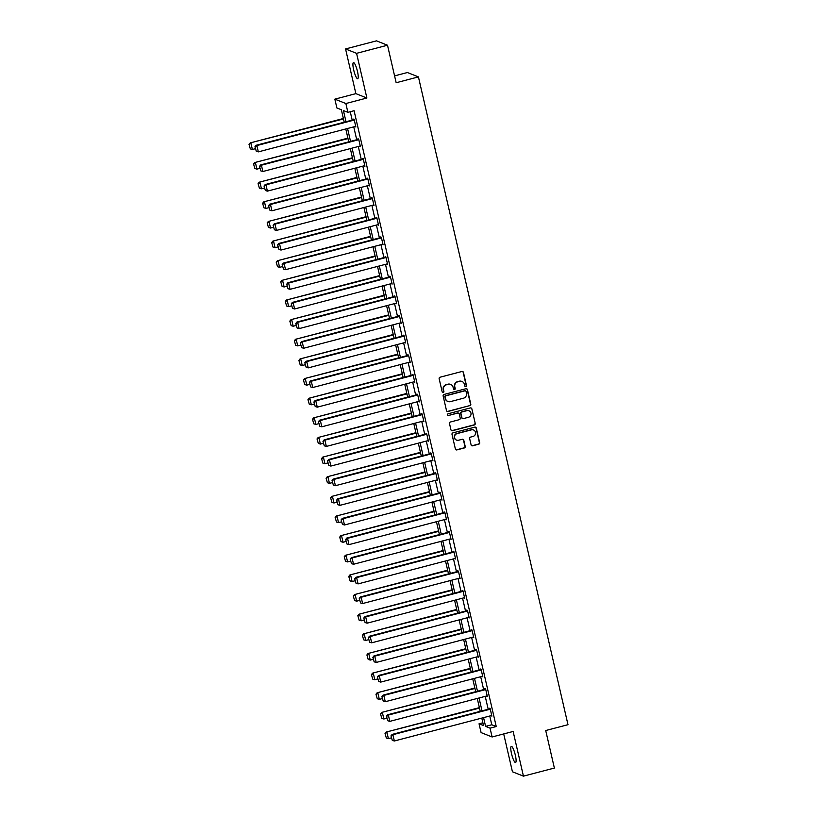 <?xml version="1.0" encoding="UTF-8"?>
<svg xmlns="http://www.w3.org/2000/svg" width="817" height="817" viewBox="0 0 817 817"><rect width="100%" height="100%" fill="white"/><g stroke="black" fill="none" stroke-linecap="round" stroke-linejoin="round"><path stroke-width="1.23" d="M465.833 386.615A0.899 0.868 111.7 0 0 466.476 385.532L463.443 372.399A1.277 1.246 111.7 0 0 461.952 371.48L440.087 377.209A1.277 1.246 111.7 0 0 439.158 378.761L442.191 391.894A0.899 0.868 111.7 0 0 443.243 392.528A0.899 0.868 111.7 0 0 443.886 391.445L443.498 389.75A4.095 3.973 111.7 0 1 446.47 384.776L448.298 384.296A4.095 3.973 111.7 0 1 453.088 387.227L453.486 388.933A0.899 0.868 111.7 0 0 454.538 389.576A0.899 0.868 111.7 0 0 455.181 388.483L454.793 386.788A4.095 3.973 111.7 0 1 457.765 381.815L459.583 381.335A4.095 3.973 111.7 0 1 464.383 384.276L464.781 385.971A0.899 0.868 111.7 0 0 465.833 386.615M465.159 386.512A0.899 0.868 111.7 0 0 466.18 385.41L463.147 372.276A1.277 1.246 111.7 0 0 462.555 371.48M442.569 392.426A0.899 0.868 111.7 0 0 443.59 391.323L443.498 389.75M453.864 389.464A0.899 0.868 111.7 0 0 454.885 388.371L454.793 386.788M515.343 755.204A8.354 1.665 -104.7 0 0 511.319 746.37A8.354 1.665 -104.7 0 0 511.534 753.693A8.354 1.665 -104.7 0 0 515.558 762.537A8.354 1.665 -104.7 0 0 515.343 755.204M357.468 71.406A8.354 1.665 -104.7 0 0 353.455 62.572A8.354 1.665 -104.7 0 0 353.669 69.894A8.354 1.665 -104.7 0 0 357.683 78.728A8.354 1.665 -104.7 0 0 357.468 71.406M471.103 444.887A1.277 1.246 111.7 0 0 472.604 445.806L478.731 444.203A1.277 1.246 111.7 0 0 479.661 442.64L476.301 428.067A1.277 1.246 111.7 0 0 474.8 427.148L452.945 432.877A1.277 1.246 111.7 0 0 452.015 434.43L455.375 449.003A1.277 1.246 111.7 0 0 456.877 449.922L464.281 447.982A1.277 1.246 111.7 0 0 465.21 446.429L463.77 440.189A1.277 1.246 111.7 0 0 462.269 439.27L458.603 440.23A3.431 3.319 111.7 0 1 454.507 436.738A3.431 3.319 111.7 0 1 457.071 433.623L471.46 429.854A3.431 3.319 111.7 0 1 475.555 433.357A3.431 3.319 111.7 0 1 472.992 436.462L470.592 437.095A1.277 1.246 111.7 0 0 469.663 438.647L471.103 444.887M489.761 715.998L491.783 724.771L496.246 726.538L490.057 728.161L492.1 736.975L481.09 732.594L479.048 723.791L483.511 725.557L481.795 718.092M387.503 45.221L356.569 53.33L345.56 48.949L376.494 40.85L387.503 45.221L396.163 82.742L418.427 76.9L567.989 724.699L545.715 730.531L554.375 768.051L523.442 776.15L513.127 731.46L492.1 736.975M345.56 48.949L355.875 93.638L366.884 98.02L356.569 53.33M366.884 98.02L345.857 103.524L347.889 112.338L343.426 110.561L346 121.733M496.246 726.538L354.078 110.714L347.889 112.338M469.867 405.773A1.277 1.246 111.7 0 0 470.796 404.221L467.426 389.638A1.277 1.246 111.7 0 0 465.925 388.718L444.07 394.448A1.277 1.246 111.7 0 0 443.141 396L446.501 410.583A1.277 1.246 111.7 0 0 448.002 411.492L469.571 405.651A1.277 1.246 111.7 0 0 470.5 404.098L467.13 389.515A1.277 1.246 111.7 0 0 466.538 388.718M471.858 408.847L475.228 423.431A1.277 1.246 111.7 0 1 474.299 424.983L452.444 430.712A1.277 1.246 111.7 0 1 450.943 429.793L449.503 423.553A1.277 1.246 111.7 0 1 450.433 422.001L459.297 419.672A1.277 1.246 111.7 0 0 460.226 418.12L459.266 413.984A1.277 1.246 111.7 0 0 457.765 413.065L448.543 415.485A0.899 0.868 111.7 0 1 447.471 414.566A0.899 0.868 111.7 0 1 448.135 413.759L470.367 407.928A1.277 1.246 111.7 0 1 471.858 408.847L475.228 423.431M503.701 733.932L512.433 771.779L523.442 776.15M418.427 76.9L407.417 72.529L394.58 75.889M350.248 111.715L352.188 120.109M353.751 126.87L356.723 139.748M358.285 146.509L361.257 159.386M362.819 166.147L365.791 179.025M367.354 185.786L370.326 198.664M371.888 205.424L374.86 218.302M376.412 225.053L379.394 237.941M380.947 244.691L383.929 257.58M385.481 264.33L388.463 277.218M390.015 283.969L392.997 296.857M394.55 303.607L397.522 316.485M399.084 323.246L402.056 336.124M403.618 342.885L406.59 355.763M408.153 362.523L411.125 375.401M412.687 382.162L415.659 395.04M417.221 401.801L420.193 414.679M421.756 421.439L424.728 434.317M426.29 441.078L429.262 453.956M430.825 460.706L433.796 473.594M435.359 480.345L438.331 493.233M439.893 499.984L442.865 512.872M444.428 519.622L447.399 532.51M448.962 539.261L451.934 552.139M453.486 558.899L456.468 571.777M458.02 578.538L461.002 591.416M462.555 598.177L465.537 611.055M467.089 617.815L470.071 630.693M471.623 637.454L474.595 650.332M476.158 657.093L479.13 669.971M480.692 676.731L483.664 689.609M485.227 696.37L488.198 709.248M355.089 126.523L355.865 126.982L354.129 119.425L353.383 119.129L353.526 119.762M359.623 146.151L360.399 146.621L358.663 139.064L357.917 138.767L358.06 139.401M364.157 165.79L364.933 166.26L363.197 158.702L362.452 158.406L362.595 159.039M368.692 185.428L369.468 185.898L367.721 178.341L366.986 178.045L367.129 178.678M373.226 205.067L374.002 205.527L372.256 197.98L371.521 197.683L371.664 198.317M377.76 224.706L378.537 225.165L376.79 217.618L376.055 217.322L376.198 217.955M382.285 244.344L383.071 244.804L381.325 237.257L380.579 236.961L380.732 237.584M386.819 263.983L387.605 264.442L385.859 256.895L385.113 256.599L385.267 257.222M391.353 283.622L392.14 284.081L390.393 276.534L389.648 276.238L389.801 276.861M395.888 303.26L396.674 303.72L394.928 296.163L394.182 295.877L394.335 296.5M400.422 322.899L401.208 323.358L399.462 315.801L398.716 315.505L398.859 316.138M404.956 342.537L405.743 342.997L403.996 335.44L403.251 335.144L403.394 335.777M409.491 362.176L410.277 362.636L408.531 355.078L407.785 354.782L407.928 355.415M414.025 381.805L414.811 382.274L413.065 374.717L412.319 374.421L412.462 375.054M418.559 401.443L419.346 401.913L417.599 394.356L416.854 394.06L416.997 394.693M423.094 421.082L423.88 421.552L422.134 413.994L421.388 413.698L421.531 414.331M427.628 440.72L428.404 441.19L426.668 433.633L425.923 433.337L426.065 433.97M432.162 460.359L432.939 460.819L431.202 453.272L430.457 452.975L430.6 453.609M436.697 479.998L437.473 480.457L435.737 472.91L434.991 472.614L435.134 473.237M441.231 499.636L442.007 500.096L440.271 492.549L439.526 492.253L439.669 492.876M445.765 519.275L446.542 519.735L444.795 512.188L444.06 511.891L444.203 512.514M450.3 538.914L451.076 539.373L449.33 531.826L448.594 531.53L448.737 532.153M454.834 558.552L455.61 559.012L453.864 551.455L453.129 551.169L453.272 551.792M459.358 578.191L460.145 578.65L458.398 571.093L457.653 570.797L457.806 571.43M463.893 597.83L464.679 598.289L462.933 590.732L462.187 590.436L462.34 591.069M468.427 617.468L469.213 617.928L467.467 610.37L466.721 610.074L466.875 610.707M472.961 637.097L473.748 637.566L472.001 630.009L471.256 629.713L471.409 630.346M477.496 656.735L478.282 657.205L476.536 649.648L475.79 649.352L475.933 649.985M482.03 676.374L482.816 676.844L481.07 669.286L480.325 668.99L480.467 669.623M486.564 696.013L487.351 696.482L485.604 688.925L484.859 688.629L485.002 689.262M491.099 715.651L491.885 716.111L490.139 708.564L489.393 708.268L489.536 708.901M482.878 722.79L479.048 723.791M344.223 122.203L341.343 109.733L336.88 107.967L334.847 99.153L345.857 103.524M355.875 93.638L334.847 99.153M483.572 717.622L485.594 726.384L490.057 728.161M347.562 128.494L350.534 141.372M352.096 148.122L355.068 161.01M356.631 167.761L359.603 180.649M361.165 187.399L364.137 200.288M365.699 207.038L368.671 219.926M370.234 226.677L373.206 239.555M374.768 246.315L377.74 259.193M379.302 265.954L382.274 278.832M383.837 285.593L386.809 298.471M388.371 305.231L391.343 318.109M392.895 324.87L395.877 337.748M397.43 344.508L400.412 357.386M401.964 364.147L404.946 377.025M406.498 383.786L409.47 396.664M411.033 403.414L414.005 416.302M415.567 423.053L418.539 435.941M420.101 442.691L423.073 455.58M424.636 462.33L427.608 475.218M429.17 481.969L432.142 494.847M433.704 501.607L436.676 514.485M438.239 521.246L441.211 534.124M442.773 540.885L445.745 553.763M447.308 560.523L450.279 573.401M451.842 580.162L454.814 593.04M456.376 599.801L459.348 612.679M460.911 619.439L463.882 632.317M465.445 639.068L468.417 651.956M469.969 658.706L472.951 671.594M474.503 678.345L477.485 691.233M479.038 697.984L482.02 710.872M480.233 711.331L477.261 698.453M475.698 691.693L472.726 678.815M471.164 672.054L468.192 659.176M466.63 652.426L463.658 639.537M462.095 632.787L459.123 619.899M457.561 613.148L454.589 600.26M453.026 593.51L450.055 580.621M448.492 573.871L445.52 560.993M443.958 554.232L440.986 541.354M439.423 534.594L436.452 521.716M434.889 514.955L431.917 502.077M430.355 495.316L427.383 482.438M425.831 475.678L422.849 462.8M421.296 456.039L418.314 443.161M416.762 436.401L413.78 423.523M412.228 416.772L409.256 403.884M407.693 397.133L404.721 384.245M403.159 377.495L400.187 364.607M398.625 357.856L395.653 344.968M394.09 338.218L391.118 325.34M389.556 318.579L386.584 305.701M385.021 298.94L382.05 286.062M380.487 279.302L377.515 266.424M375.953 259.663L372.981 246.785M371.418 240.024L368.447 227.146M366.884 220.386L363.912 207.508M362.35 200.747L359.378 187.869M357.815 181.108L354.844 168.231M353.281 161.48L350.309 148.592M348.757 141.841L345.775 128.953M491.783 724.771L485.594 726.384M355.129 126.686L355.763 126.523M359.664 146.325L360.297 146.151M364.188 165.963L364.831 165.79M368.722 185.602L369.366 185.428M373.257 205.241L373.9 205.067M377.791 224.869L378.434 224.706M382.325 244.508L382.969 244.344M386.86 264.146L387.503 263.983M391.394 283.785L392.027 283.622M395.928 303.424L396.562 303.26M400.463 323.062L401.096 322.899M404.997 342.701L405.63 342.537M409.531 362.339L410.165 362.176M414.066 381.978L414.699 381.805M418.6 401.617L419.233 401.443M423.135 421.255L423.768 421.082M427.669 440.894L428.302 440.72M432.203 460.533L432.836 460.359M436.738 480.161L437.371 479.998M441.262 499.8L441.905 499.636M445.796 519.438L446.439 519.275M450.33 539.077L450.974 538.914M454.865 558.716L455.508 558.552M459.399 578.354L460.042 578.191M463.933 597.993L464.577 597.83M468.468 617.632L469.101 617.468M473.002 637.27L473.635 637.097M477.537 656.909L478.17 656.735M482.071 676.547L482.704 676.374M486.605 696.186L487.238 696.013M491.14 715.815L491.773 715.651M461.86 381.427A4.095 3.973 111.7 0 0 459.287 381.222L459.583 381.335M454.497 386.666A4.095 3.973 111.7 0 1 457.469 381.692L459.287 381.222M450.565 384.388A4.095 3.973 111.7 0 0 447.992 384.174L448.298 384.296M443.202 389.627A4.095 3.973 111.7 0 1 446.174 384.654L447.992 384.174M447.103 411.38A1.277 1.246 111.7 0 0 447.706 411.38L469.571 405.651M466.037 391.445A0.899 0.868 111.7 0 0 464.996 390.802L445.806 395.826A0.899 0.868 111.7 0 0 445.153 396.909L445.571 398.706A4.095 3.973 111.7 0 0 450.361 401.637L463.484 398.206A4.095 3.973 111.7 0 0 466.456 393.232L466.037 391.445M465.363 390.781A0.899 0.868 111.7 0 0 464.689 390.679L464.996 390.802M447.787 401.433A4.095 3.973 111.7 0 1 445.265 398.584L444.857 396.796A0.899 0.868 111.7 0 1 445.51 395.704L464.689 390.679M451.535 430.6A1.277 1.246 111.7 0 0 452.148 430.59L474.003 424.871A1.277 1.246 111.7 0 0 474.932 423.308M458.378 413.065A1.277 1.246 111.7 0 0 457.469 412.953L448.543 415.485M468.498 417.262A3.431 3.319 111.7 0 0 468.999 410.777A3.431 3.319 111.7 0 0 466.967 410.655L461.901 411.982A1.277 1.246 111.7 0 0 460.972 413.535L461.922 417.681A1.277 1.246 111.7 0 0 463.423 418.6L468.498 417.262M468.846 410.716A3.431 3.319 111.7 0 0 466.67 410.543L466.967 410.655M462.524 418.478A1.277 1.246 111.7 0 1 461.625 417.558L460.676 413.422A1.277 1.246 111.7 0 1 461.605 411.87L466.67 410.543M471.562 408.735A1.277 1.246 111.7 0 0 470.97 407.928M473.339 429.916A3.431 3.319 111.7 0 0 471.164 429.732L471.46 429.854M456.427 440.057A3.431 3.319 111.7 0 1 456.774 433.51L471.164 429.732M455.978 449.81A1.277 1.246 111.7 0 0 456.58 449.81L463.985 447.869A1.277 1.246 111.7 0 0 464.914 446.317L463.474 440.077A1.277 1.246 111.7 0 0 462.882 439.27M471.705 445.694A1.277 1.246 111.7 0 0 472.308 445.684L478.435 444.08A1.277 1.246 111.7 0 0 479.365 442.528L476.005 427.945A1.277 1.246 111.7 0 0 475.402 427.138M343.365 118.496L250.186 142.914L343.467 118.965M255.425 148.704L252.382 149.501L250.329 148.888L249.011 144.364L250.329 148.888M249.308 144.486L250.921 143.21L252.382 149.501M249.011 144.364L250.186 142.914M355.722 126.349L258.335 151.87L256.875 145.569L256.13 145.273L254.965 146.733L256.283 151.257L254.965 146.733M354.159 119.599L256.13 145.273M354.272 120.058L256.875 145.569L255.261 146.846M256.283 151.257L258.335 151.87M347.899 138.134L254.72 162.552L348.001 138.604M259.959 168.343L256.916 169.139L254.863 168.527L253.546 164.003L254.863 168.527M253.842 164.125L255.455 162.849L256.916 169.139M253.546 164.003L254.72 162.552M352.433 157.773L259.255 182.191L352.536 158.243M264.494 187.981L261.45 188.778L259.397 188.165L258.08 183.641L259.397 188.165M258.376 183.764L259.99 182.487L261.45 188.778M258.08 183.641L259.255 182.191M360.256 145.988L262.86 171.509L261.409 165.208L260.664 164.911L259.5 166.372L260.817 170.896L259.5 166.372M358.694 139.227L260.664 164.911M358.806 139.697L261.409 165.208L259.796 166.484M260.817 170.896L262.86 171.509M364.791 165.626L267.394 191.137L265.944 184.846L265.198 184.55L264.034 186.01L265.351 190.535L264.034 186.01M363.228 158.866L265.198 184.55M363.34 159.335L265.944 184.846L264.33 186.123M265.351 190.535L267.394 191.137M356.968 177.412L263.779 201.83L357.07 177.871M269.028 207.62L265.985 208.417L263.932 207.804L262.614 203.28L263.932 207.804M262.911 203.402L264.524 202.126L265.985 208.417M262.614 203.28L263.779 201.83M361.502 197.05L268.313 221.468L361.604 197.51M273.552 227.259L270.519 228.055L268.466 227.443L267.149 222.918L268.466 227.443M267.445 223.041L269.059 221.764L270.519 228.055M267.149 222.918L268.313 221.468M366.036 216.689L272.847 241.107L366.139 217.148M278.086 246.897L275.043 247.694L273.001 247.081L271.683 242.557L273.001 247.081M271.979 242.669L273.593 241.393L275.043 247.694M271.683 242.557L272.847 241.107M369.325 185.265L271.928 210.776L270.478 204.485L269.733 204.189L268.568 205.649L269.886 210.173L268.568 205.649M367.762 178.504L269.733 204.189M367.875 178.974L270.478 204.485L268.864 205.761M269.886 210.173L271.928 210.776M373.859 204.904L276.463 230.414L275.012 224.124L274.267 223.827L273.103 225.278L274.42 229.802L273.103 225.278M372.297 198.143L274.267 223.827M372.409 198.613L275.012 224.124L273.399 225.4M274.42 229.802L276.463 230.414M378.394 224.542L280.997 250.053L279.547 243.762L278.801 243.466L277.637 244.916L278.954 249.44L277.637 244.916M376.831 217.782L278.801 243.466M376.943 218.241L279.547 243.762L277.933 245.039M278.954 249.44L280.997 250.053M382.928 244.181L285.531 269.692L284.081 263.401L283.336 263.105L282.171 264.555L283.479 269.079L282.171 264.555M381.365 237.42L283.336 263.105M381.478 237.88L284.081 263.401L282.468 264.677M283.479 269.079L285.531 269.692M387.462 263.82L290.066 289.33L288.615 283.039L287.87 282.743L286.706 284.193L288.013 288.718L286.706 284.193M385.9 257.059L287.87 282.743M386.002 257.518L288.615 283.039L287.002 284.316M288.013 288.718L290.066 289.33M391.997 283.458L294.6 308.969L293.15 302.678L292.404 302.382L291.24 303.832L292.547 308.356L291.24 303.832M390.434 276.697L292.404 302.382M390.536 277.157L293.15 302.678L291.536 303.955M292.547 308.356L294.6 308.969M396.531 303.087L299.134 328.608L297.684 322.317L296.939 322.021L295.774 323.471L297.082 327.995L295.774 323.471M394.968 296.336L296.939 322.021M395.071 296.796L297.684 322.317L296.071 323.593M297.082 327.995L299.134 328.608M401.065 322.725L303.669 348.246L302.219 341.955L301.473 341.659L300.309 343.109L301.616 347.633L300.309 343.109M399.503 315.975L301.473 341.659M399.605 316.434L302.219 341.955L300.605 343.232M301.616 347.633L303.669 348.246M405.6 342.364L308.203 367.885L306.753 361.584L306.007 361.298L304.833 362.748L306.15 367.272L304.833 362.748M404.037 335.613L306.007 361.298M404.139 336.073L306.753 361.584L305.139 362.86M306.15 367.272L308.203 367.885M410.124 362.002L312.737 387.524L311.287 381.222L310.542 380.926L309.367 382.387L310.685 386.911L309.367 382.387M408.571 355.252L310.542 380.926M408.674 355.712L311.287 381.222L309.674 382.499M310.685 386.911L312.737 387.524M414.658 381.641L317.272 407.162L315.811 400.861L315.076 400.565L313.902 402.025L315.219 406.549L313.902 402.025M413.106 374.891L315.076 400.565M413.208 375.35L315.811 400.861L314.198 402.138M315.219 406.549L317.272 407.162M419.192 401.28L321.806 426.801L320.346 420.5L319.61 420.204L318.436 421.664L319.753 426.188L318.436 421.664M417.64 394.519L319.61 420.204M417.742 394.989L320.346 420.5L318.732 421.776M319.753 426.188L321.806 426.801M423.727 420.918L326.34 446.429L324.88 440.138L324.145 439.842L322.97 441.303L324.288 445.827L322.97 441.303M422.175 414.158L324.145 439.842M422.277 414.627L324.88 440.138L323.266 441.415M324.288 445.827L326.34 446.429M428.261 440.557L330.875 466.068L329.414 459.777L328.669 459.481L327.505 460.941L328.822 465.465L327.505 460.941M426.709 433.796L328.669 459.481M426.811 434.266L329.414 459.777L327.801 461.054M328.822 465.465L330.875 466.068M432.796 460.196L335.409 485.707L333.949 479.416L333.203 479.119L332.039 480.57L333.356 485.094L332.039 480.57M431.233 453.435L333.203 479.119M431.345 453.895L333.949 479.416L332.335 480.692M333.356 485.094L335.409 485.707M437.33 479.834L339.933 505.345L338.483 499.054L337.738 498.758L336.573 500.208L337.891 504.732L336.573 500.208M435.767 473.074L337.738 498.758M435.88 473.533L338.483 499.054L336.87 500.331M337.891 504.732L339.933 505.345M441.864 499.473L344.468 524.984L343.017 518.693L342.272 518.397L341.108 519.847L342.425 524.371L341.108 519.847M440.302 492.712L342.272 518.397M440.414 493.172L343.017 518.693L341.404 519.969M342.425 524.371L344.468 524.984M446.399 519.112L349.002 544.622L347.552 538.332L346.806 538.035L345.642 539.486L346.959 544.01L345.642 539.486M444.836 512.351L346.806 538.035M444.948 512.81L347.552 538.332L345.938 539.608M346.959 544.01L349.002 544.622M450.933 538.75L353.536 564.261L352.086 557.97L351.341 557.674L350.176 559.124L351.494 563.648L350.176 559.124M449.37 531.99L351.341 557.674M449.483 532.449L352.086 557.97L350.473 559.247M351.494 563.648L353.536 564.261M370.571 236.327L277.382 260.735L370.673 236.787M282.621 266.536L279.577 267.333L277.535 266.72L276.217 262.196L277.535 266.72M276.514 262.308L278.127 261.031L279.577 267.333M276.217 262.196L277.382 260.735M375.105 255.966L281.916 280.374L375.207 256.426M287.155 286.175L284.112 286.971L282.069 286.358L280.752 281.834L282.069 286.358M281.048 281.947L282.662 280.67L284.112 286.971M280.752 281.834L281.916 280.374M379.639 275.605L286.45 300.013L379.742 276.064M291.689 305.803L288.646 306.61L286.604 305.997L285.286 301.473L286.604 305.997M285.582 301.585L287.196 300.309L288.646 306.61M285.286 301.473L286.45 300.013M384.164 295.243L290.985 319.651L384.276 295.703M296.224 325.442L293.18 326.238L291.138 325.636L289.821 321.112L291.138 325.636M290.117 321.224L291.73 319.947L293.18 326.238M289.821 321.112L290.985 319.651M388.698 314.882L295.519 339.29L388.81 315.342M300.758 345.08L297.715 345.877L295.662 345.274L294.355 340.75L295.662 345.274M294.651 340.863L296.265 339.586L297.715 345.877M294.355 340.75L295.519 339.29M393.232 334.521L300.053 358.929L393.345 334.98M305.292 364.719L302.249 365.516L300.196 364.903L298.889 360.379L300.196 364.903M299.185 360.501L300.799 359.225L302.249 365.516M298.889 360.379L300.053 358.929M397.767 354.149L304.588 378.567L397.879 354.619M309.827 384.358L306.783 385.154L304.731 384.541L303.424 380.017L304.731 384.541M303.72 380.14L305.333 378.863L306.783 385.154M303.424 380.017L304.588 378.567M402.301 373.788L309.122 398.206L402.413 374.257M314.361 403.996L311.318 404.793L309.265 404.18L307.958 399.656L309.265 404.18M308.254 399.779L309.868 398.502L311.318 404.793M307.958 399.656L309.122 398.206M406.835 393.426L313.657 417.844L406.948 393.896M318.896 423.635L315.852 424.432L313.799 423.819L312.492 419.295L313.799 423.819M312.788 419.417L314.402 418.141L315.852 424.432M312.492 419.295L313.657 417.844M411.37 413.065L318.191 437.483L411.482 413.535M323.43 443.274L320.387 444.07L318.334 443.457L317.016 438.933L318.334 443.457M317.323 439.056L318.936 437.779L320.387 444.07M317.016 438.933L318.191 437.483M415.904 432.704L322.725 457.122L416.006 433.163M327.964 462.912L324.921 463.709L322.868 463.096L321.551 458.572L322.868 463.096M321.857 458.694L323.471 457.418L324.921 463.709M321.551 458.572L322.725 457.122M420.438 452.342L327.26 476.76L420.541 452.802M332.499 482.551L329.455 483.347L327.403 482.735L326.085 478.211L327.403 482.735M326.381 478.333L327.995 477.057L329.455 483.347M326.085 478.211L327.26 476.76M424.973 471.981L331.794 496.389L425.075 472.44M337.033 502.189L333.99 502.986L331.937 502.373L330.619 497.849L331.937 502.373M330.916 497.962L332.529 496.685L333.99 502.986M330.619 497.849L331.794 496.389M429.507 491.62L336.328 516.027L429.609 492.079M341.567 521.828L338.524 522.625L336.471 522.012L335.154 517.488L336.471 522.012M335.45 517.6L337.064 516.324L338.524 522.625M335.154 517.488L336.328 516.027M434.041 511.258L340.852 535.666L434.144 511.718M346.102 541.467L343.058 542.263L341.006 541.651L339.688 537.126L341.006 541.651M339.984 537.239L341.598 535.962L343.058 542.263M339.688 537.126L340.852 535.666M438.576 530.897L345.387 555.305L438.678 531.356M350.626 561.095L347.593 561.902L345.54 561.289L344.223 556.765L345.54 561.289M344.519 556.877L346.132 555.601L347.593 561.902M344.223 556.765L345.387 555.305M443.11 550.535L349.921 574.943L443.212 550.995M355.16 580.734L352.117 581.53L350.074 580.928L348.757 576.404L350.074 580.928M349.053 576.516L350.667 575.239L352.117 581.53M348.757 576.404L349.921 574.943M447.645 570.174L354.455 594.582L447.747 570.634M359.694 600.372L356.651 601.169L354.609 600.556L353.291 596.032L354.609 600.556M353.587 596.155L355.201 594.878L356.651 601.169M353.291 596.032L354.455 594.582M452.179 589.813L358.99 614.221L452.281 590.272M364.229 620.011L361.185 620.808L359.143 620.195L357.826 615.671L359.143 620.195M358.122 615.793L359.735 614.517L361.185 620.808M357.826 615.671L358.99 614.221M456.713 609.441L363.524 633.859L456.815 609.911M368.763 639.65L365.72 640.446L363.677 639.834L362.36 635.309L363.677 639.834M362.656 635.432L364.27 634.155L365.72 640.446M362.36 635.309L363.524 633.859M461.237 629.08L368.058 653.498L461.35 629.55M373.298 659.288L370.254 660.085L368.212 659.472L366.894 654.948L368.212 659.472M367.19 655.071L368.804 653.794L370.254 660.085M366.894 654.948L368.058 653.498M465.772 648.718L372.593 673.137L465.884 649.188M377.832 678.927L374.789 679.724L372.736 679.111L371.429 674.587L372.736 679.111M371.725 674.709L373.338 673.433L374.789 679.724M371.429 674.587L372.593 673.137M470.306 668.357L377.127 692.775L470.418 668.827M382.366 698.566L379.323 699.362L377.27 698.749L375.963 694.225L377.27 698.749M376.259 694.348L377.873 693.071L379.323 699.362M375.963 694.225L377.127 692.775M474.84 687.996L381.662 712.414L474.953 688.455M386.901 718.204L383.857 719.001L381.805 718.388L380.497 713.864L381.805 718.388M380.793 713.987L382.407 712.71L383.857 719.001M380.497 713.864L381.662 712.414M479.375 707.634L386.196 732.052L479.487 708.094M391.435 737.843L388.392 738.639L386.339 738.027L385.032 733.503L386.339 738.027M385.328 733.625L386.941 732.338L388.392 738.639M385.032 733.503L386.196 732.052M455.467 558.379L358.071 583.9L356.62 577.609L355.875 577.313L354.711 578.763L356.028 583.287L354.711 578.763M453.905 551.628L355.875 577.313M454.017 552.088L356.62 577.609L355.007 578.885M356.028 583.287L358.071 583.9M460.002 578.017L362.605 603.538L361.155 597.247L360.409 596.951L359.245 598.401L360.552 602.926L359.245 598.401M458.439 571.267L360.409 596.951M458.551 571.726L361.155 597.247L359.541 598.524M360.552 602.926L362.605 603.538M464.536 597.656L367.139 623.177L365.689 616.876L364.944 616.59L363.779 618.04L365.087 622.564L363.779 618.04M462.973 590.905L364.944 616.59M463.076 591.365L365.689 616.876L364.076 618.152M365.087 622.564L367.139 623.177M469.07 617.295L371.674 642.816L370.224 636.514L369.478 636.218L368.314 637.679L369.621 642.203L368.314 637.679M467.508 610.544L369.478 636.218M467.61 611.004L370.224 636.514L368.61 637.791M369.621 642.203L371.674 642.816M473.605 636.933L376.208 662.454L374.758 656.153L374.012 655.857L372.848 657.317L374.155 661.841L372.848 657.317M472.042 630.183L374.012 655.857M472.144 630.642L374.758 656.153L373.144 657.43M374.155 661.841L376.208 662.454M478.139 656.572L380.742 682.093L379.292 675.792L378.547 675.496L377.383 676.956L378.69 681.48L377.383 676.956M476.577 649.811L378.547 675.496M476.679 650.281L379.292 675.792L377.679 677.068M378.69 681.48L380.742 682.093M482.673 676.21L385.277 701.721L383.827 695.43L383.081 695.134L381.907 696.595L383.224 701.119L381.907 696.595M481.111 669.45L383.081 695.134M481.213 669.92L383.827 695.43L382.213 696.707M383.224 701.119L385.277 701.721M487.198 695.849L389.811 721.36L388.361 715.069L387.615 714.773L386.441 716.223L387.758 720.747L386.441 716.223M485.645 689.088L387.615 714.773M485.747 689.558L388.361 715.069L386.747 716.346M387.758 720.747L389.811 721.36M491.732 715.488L394.345 740.999L392.885 734.708L392.15 734.412L390.975 735.862L392.293 740.386L390.975 735.862M490.18 708.727L392.15 734.412M490.282 709.187L392.885 734.708L391.272 735.984M392.293 740.386L394.345 740.999"/></g></svg>
